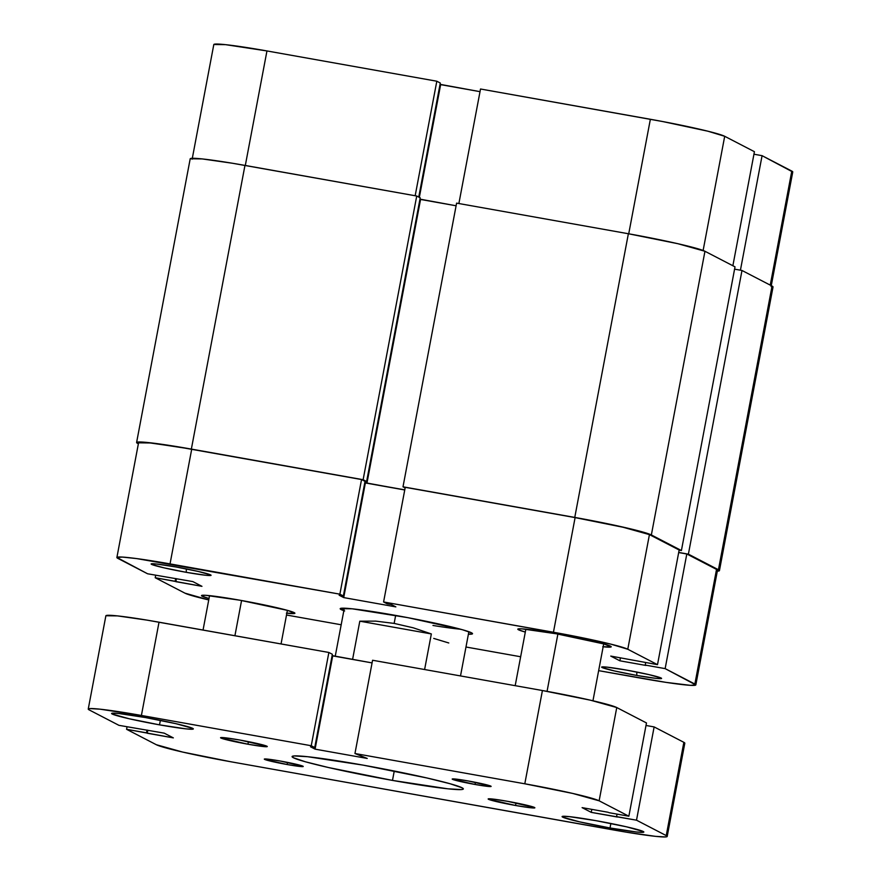 <?xml version="1.0" encoding="UTF-8"?>
<svg xmlns="http://www.w3.org/2000/svg" width="881" height="881" viewBox="0 0 881 881"><rect width="100%" height="100%" fill="white"/><g stroke="black" fill="none" stroke-linecap="round" stroke-linejoin="round"><path stroke-width="1.32" d="M192.146 159.186L213.808 44.546A65.359 3.645 -169.3 0 1 266.954 50.944L436.811 81.217L440.291 83.023L418.75 197.069L440.291 83.023L436.811 81.217L415.171 195.736L436.811 81.217L266.954 50.944L245.314 165.463L266.954 50.944L225.47 44.645L213.819 44.502M754.422 151.697L732.871 265.743L754.422 151.697L724.7 136.291L754.422 151.697M703.126 250.479L724.7 136.291L707.884 131.203L662.919 121.589L480.519 89.003L458.88 203.533L480.519 89.003L650.365 119.276L628.726 233.806L650.365 119.276A65.359 3.645 -169.3 0 1 724.7 136.291L703.126 250.479M792.735 171.982L762.076 155.673L753.949 154.219L762.076 155.673L791.799 171.079L770.247 285.125L791.799 171.079A65.359 3.645 -169.3 0 1 792.757 171.938L771.095 286.578M480.013 91.657L440.048 84.334L440.643 84.631L419.334 197.377L440.643 84.631L480.013 91.657M740.425 270.192L762.076 155.673L740.425 270.192M190.219 158.767L202.212 158.921L232.463 163.249L416.724 196.023L420.215 197.829L366.617 481.511L364.701 481.169L366.617 481.511L363.126 479.705L416.724 196.023L420.215 197.829L366.617 481.511L363.126 479.705L191.353 449.09L363.126 479.705L416.724 196.023L244.962 165.408L191.353 449.09L148.614 442.603L138.185 442.009L136.61 442.449L137.59 443.385A67.341 3.755 10.7 0 1 136.599 442.504A67.341 3.755 10.7 0 1 191.353 449.09L244.962 165.408A67.341 3.755 -169.3 0 0 190.197 158.811L136.599 442.504M419.973 199.139L420.556 199.447L366.959 483.129L364.899 482.061L366.959 483.129L404.775 489.869L366.959 483.129L420.556 199.447L456.105 205.78L419.973 199.139M405.139 487.92L403.002 486.808L456.6 203.126L403.002 486.808L574.764 517.422L628.373 233.74L456.6 203.126L628.373 233.74L574.764 517.422A67.341 3.755 10.7 0 1 651.356 534.954L704.954 251.272A67.341 3.755 -169.3 0 0 628.373 233.74L677.797 243.685L704.954 251.272L651.356 534.954L681.409 550.537L735.018 266.855L704.954 251.272L735.018 266.855L681.409 550.537L679.141 550.129L681.409 550.537L651.356 534.954L624.2 527.367L574.764 517.422L403.002 486.808L405.139 487.92M678.7 552.431L688.391 554.16L741.989 270.478L734.578 269.157L741.989 270.478L688.391 554.16L718.444 569.743L772.053 286.061L741.989 270.478L772.053 286.061L718.444 569.743A67.341 3.755 10.7 0 1 719.436 570.624A67.341 3.755 10.7 0 1 717.321 571.152L719.425 570.668L718.444 569.743L688.391 554.16L678.7 552.431M719.436 570.624L773.033 286.942A67.341 3.755 -169.3 0 0 772.053 286.061L773.022 286.986M432.967 625.466A63.377 3.535 -169.3 0 0 460.631 629.232A63.377 3.535 10.7 0 1 432.967 625.466M343.843 610.687A67.341 3.755 10.7 0 1 340.33 608.518A67.341 3.755 10.7 0 1 394.952 615.29A67.341 3.755 10.7 0 1 472.458 633.483A67.341 3.755 10.7 0 1 468.395 634.221L472.513 633.747L471.533 632.822L462.206 629.673L407.881 617.669L352.202 608.804L340.209 608.65L344.658 610.962M186.265 572.32L186.32 568.917L186.265 572.32L205.636 575.26L210.361 575.524L211.066 575.326L210.625 574.908L198.324 571.472L175.936 566.957A30.505 1.707 10.7 0 1 211.044 575.205A30.505 1.707 10.7 0 1 186.265 572.32A30.505 1.707 10.7 0 1 151.202 563.895A30.505 1.707 10.7 0 1 175.936 566.957L156.576 564.027L151.851 563.752L151.136 563.961L151.576 564.38L163.877 567.816L186.265 572.32M636.776 675.441L636.831 672.038L636.776 675.441L656.136 678.381L660.86 678.645L661.576 678.447L661.135 678.029L648.834 674.593L626.446 670.089A30.505 1.707 10.7 0 1 661.554 678.326A30.505 1.707 10.7 0 1 636.776 675.441A30.505 1.707 10.7 0 1 601.701 667.016A30.505 1.707 10.7 0 1 626.446 670.089L607.075 667.148L602.351 666.873L601.646 667.082L602.086 667.501L614.387 670.937L636.776 675.441M602.736 646.731L611.205 646.83L603.937 643.956L556.462 633.802A47.53 2.654 10.7 0 1 611.216 646.797A47.53 2.654 10.7 0 1 603.155 646.775M286.424 613.176L294.893 613.286L287.624 610.412L240.15 600.258A47.53 2.654 10.7 0 1 294.904 613.253A47.53 2.654 10.7 0 1 286.854 613.22M665.144 668.624L694.867 684.041L716.528 569.401L686.806 553.984L665.144 668.624L695.814 684.944L690.363 685.33L666.047 682.379L598.651 670.65L642.678 678.502A65.359 3.645 10.7 0 0 695.825 684.9L717.486 570.26L716.528 569.401L686.806 553.984L678.678 552.541L686.806 553.984L665.144 668.624L645.211 665.078L665.144 668.624M383.587 601.965L553.444 632.239L575.106 517.599L405.249 487.325L383.587 601.965L565.998 634.551L610.962 644.165L627.779 649.253L657.501 664.659L610.753 656.081L619.872 660.805L645.949 665.452L619.872 660.805L620.444 657.81L619.872 660.805L610.753 656.081L657.501 664.659L679.163 550.019L649.429 534.613L623.076 527.256L575.106 517.599L405.249 487.325L383.587 601.965L387.078 603.771L383.587 601.965M116.887 557.508L138.548 442.868A65.359 3.645 -169.3 0 1 191.695 449.266L170.033 563.895L339.879 594.168L361.54 479.539L191.695 449.266L170.033 563.895A65.359 3.645 10.7 0 0 116.887 557.508A65.359 3.645 10.7 0 0 117.845 558.367L147.567 573.773L116.898 557.464L122.349 557.078L136.753 558.598L339.879 594.168L343.37 595.985L339.152 595.226L343.711 597.593L395.855 606.888L391.296 604.52L387.078 603.771L391.296 604.52L395.855 606.888L343.711 597.593L365.373 482.953L364.789 482.645L404.753 489.979L365.373 482.953L343.711 597.593L339.152 595.226L343.37 595.985L365.031 481.345L361.54 479.539L179.57 447.174L150.199 442.967L138.559 442.824M208.742 599.928L184.944 593.155L155.21 577.738L201.958 586.328L192.84 581.592L147.567 573.773L192.84 581.592L201.958 586.328L175.892 581.68L176.453 578.674L175.892 581.68L175.154 581.295L175.671 578.531L175.154 581.295L155.21 577.738L184.944 593.155A65.359 3.645 10.7 0 0 208.742 599.928M520.649 656.752L465.972 647.006L520.649 656.752M341.189 624.772L286.512 615.026L341.189 624.772M556.462 633.802L521.783 628.836L518.92 628.803L517.819 629.122L518.502 629.772L525.318 632.062A47.53 2.654 10.7 0 1 517.808 629.155A47.53 2.654 10.7 0 1 556.462 633.802M240.15 600.258L205.471 595.292L201.507 595.567L202.19 596.228L209.006 598.518A47.53 2.654 10.7 0 1 201.496 595.6A47.53 2.654 10.7 0 1 240.15 600.258M155.695 575.227L155.21 577.738L155.695 575.227M679.163 550.019L649.429 534.613L627.779 649.253L657.501 664.659L679.163 550.019M361.54 479.539L365.031 481.345L343.37 595.985L339.879 594.168L361.54 479.539M645.685 662.556L645.211 665.078L645.685 662.556M717.486 570.26A65.359 3.645 -169.3 0 0 716.528 569.401L694.867 684.041A65.359 3.645 10.7 0 1 695.825 684.9M627.779 649.253L649.429 534.613A65.359 3.645 -169.3 0 0 575.106 517.599L553.444 632.239A65.359 3.645 10.7 0 1 627.779 649.253M431.338 633.935L424.609 669.527L431.338 633.935L359.811 621.182L375.735 621.127L394.148 623.407L413.299 627.823L431.338 633.935L359.811 621.182L375.735 621.127L394.148 623.407L395.657 615.412L394.148 623.407L413.299 627.823L431.338 633.935M352.587 659.428L359.811 621.182L352.587 659.428M433.738 638.417L448.781 642.976M547.057 691.365L557.882 634.056L547.057 691.365M234.919 635.719L241.57 600.512L234.919 635.719M515.539 805.476L516.024 802.91L515.539 805.476L488.515 799.287L492.402 799.012L507.489 801.303A23.765 1.322 10.7 0 1 534.866 807.8A23.765 1.322 10.7 0 1 515.539 805.476A23.765 1.322 10.7 0 1 488.162 798.968A23.765 1.322 10.7 0 1 507.489 801.303L534.525 807.481L530.626 807.756L515.539 805.476M247.946 744.214L248.431 741.659L247.946 744.214L220.922 738.036L224.809 737.76L239.896 740.04A23.765 1.322 10.7 0 1 267.273 746.548A23.765 1.322 10.7 0 1 247.946 744.214A23.765 1.322 10.7 0 1 220.569 737.716A23.765 1.322 10.7 0 1 239.896 740.04L266.921 746.229L263.034 746.504L247.946 744.214M475.024 784.464L475.421 782.328L475.024 784.464L452.493 779.311L455.741 779.079L468.307 780.984A19.8 1.101 10.7 0 1 491.124 786.403A19.8 1.101 10.7 0 1 475.024 784.464A19.8 1.101 10.7 0 1 452.206 779.046A19.8 1.101 10.7 0 1 468.307 780.984L490.838 786.138L487.589 786.37L475.024 784.464M287.129 764.532L287.536 762.395L287.129 764.532L264.597 759.378L267.846 759.147L280.422 761.052A19.8 1.101 10.7 0 1 303.229 766.47A19.8 1.101 10.7 0 1 287.129 764.532A19.8 1.101 10.7 0 1 264.311 759.114A19.8 1.101 10.7 0 1 280.422 761.052L302.943 766.206L299.705 766.437L287.129 764.532M610.015 827.975L610.863 823.493L610.015 827.975L579.489 821.83L562.717 817.15L562.111 816.566L563.08 816.291L569.522 816.665L595.93 820.663A41.594 2.324 10.7 0 1 643.835 832.038A41.594 2.324 10.7 0 1 610.015 827.975A41.594 2.324 10.7 0 1 562.1 816.599A41.594 2.324 10.7 0 1 595.93 820.663L626.457 826.807L643.229 831.499L643.835 832.071L642.866 832.347L636.423 831.972L610.015 827.975M159.516 724.854L160.364 720.372L159.516 724.854L128.978 718.709L112.206 714.017L111.612 713.445L112.581 713.17L119.023 713.544L145.42 717.541A41.594 2.324 10.7 0 1 193.335 728.917A41.594 2.324 10.7 0 1 159.516 724.854A41.594 2.324 10.7 0 1 111.601 713.478A41.594 2.324 10.7 0 1 145.42 717.541L175.947 723.686L192.73 728.367L193.324 728.95L192.355 729.226L185.913 728.851L159.516 724.854M392.486 780.412L394.259 771.018L392.486 780.412L328.514 767.538L305.443 761.801L293.373 757.726L292.107 756.526L294.144 755.942L307.634 756.713L362.961 765.104A87.142 4.857 10.7 0 1 463.351 788.936A87.142 4.857 10.7 0 1 392.486 780.412A87.142 4.857 10.7 0 1 292.096 756.581A87.142 4.857 10.7 0 1 362.961 765.104L426.922 777.978L450.004 783.716L462.073 787.79L463.329 789.002L461.292 789.574L447.801 788.803L392.486 780.412M230.635 761.724L626.171 832.149L655.53 836.355L665.651 836.939L667.181 836.498L666.234 835.595A65.359 3.645 10.7 0 1 667.192 836.454A65.359 3.645 10.7 0 1 614.046 830.056L230.635 761.724A65.359 3.645 10.7 0 1 156.3 744.709L126.578 729.303L173.326 737.882L164.196 733.146L173.326 737.882L147.248 733.234L147.821 730.228L147.248 733.234L146.51 732.849L147.039 730.096L146.51 732.849L126.578 729.303L127.051 726.781L126.578 729.303L156.3 744.709L182.664 752.066L230.635 761.724M684.801 743.234L683.854 742.331L666.234 835.595L636.511 820.189L654.131 726.924L683.854 742.331L666.234 835.595L636.511 820.189L616.568 816.632L617.052 814.11L616.568 816.632L617.306 817.017L591.239 812.37L591.812 809.364L591.239 812.37L582.11 807.635L591.239 812.37L636.511 820.189L654.131 726.924L646.004 725.47L654.131 726.924L683.854 742.331A65.359 3.645 -169.3 0 1 684.812 743.19L667.192 836.454M608.187 812.282L582.11 807.635L608.187 812.282M646.478 722.949L628.858 816.213L608.925 812.667L628.858 816.213L599.135 800.807L616.755 707.542L646.478 722.949L628.858 816.213L599.135 800.807L616.755 707.542A65.359 3.645 -169.3 0 0 542.421 690.528L524.801 783.793A65.359 3.645 10.7 0 1 599.135 800.807L572.782 793.451L524.801 783.793L542.421 690.528L372.575 660.254L354.955 753.519L524.801 783.793L354.955 753.519L367.223 758.442L315.079 749.147L367.223 758.442L354.955 753.519L372.575 660.254L542.421 690.528L590.402 700.186L616.755 707.542L646.478 722.949M372.079 662.908L332.699 655.882L315.079 749.147L332.699 655.882L332.115 655.585L372.079 662.908M310.519 746.791L315.079 749.147L310.519 746.791L314.737 747.54L310.519 746.791M105.885 615.753L117.525 615.896L146.885 620.103L328.866 652.469L332.357 654.275L314.737 747.54L332.357 654.275L328.866 652.469L311.246 745.733L314.737 747.54L311.246 745.733L328.866 652.469L159.021 622.195L141.401 715.46L311.246 745.733L141.401 715.46L159.021 622.195A65.359 3.645 -169.3 0 0 105.874 615.797L88.243 709.062A65.359 3.645 10.7 0 1 141.401 715.46L99.905 709.161L89.785 708.588L88.265 709.018L89.201 709.921A65.359 3.645 10.7 0 1 88.243 709.062M118.924 725.327L89.201 709.921L118.924 725.327L164.196 733.146L118.924 725.327M460.51 675.925L468.868 631.721M335.221 656.334L344.317 608.187M515.187 685.671L525.858 629.177M203.048 630.036L209.557 595.633M281.05 643.945L287.393 610.346M592.957 700.769L603.705 643.89"/></g></svg>
